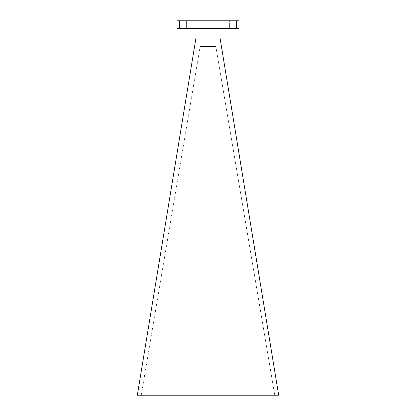 <?xml version="1.0" encoding="UTF-8"?>
<svg xmlns="http://www.w3.org/2000/svg" width="416" height="416" viewBox="0 0 416 416"><rect width="100%" height="100%" fill="white"/><g stroke="black" fill="none" stroke-linecap="round" stroke-linejoin="round"><path stroke-width="0.31" stroke-dasharray="2.08 1.56" d="M229.393 28.548L229.393 20.8L234.946 20.8L229.393 20.8L234.946 20.8L229.393 20.8L229.393 28.548L234.946 28.548L234.946 20.8L234.946 28.548L229.393 28.548M181.054 28.548L181.054 20.8L186.607 20.8L181.054 20.8L186.607 20.8L181.054 20.8L181.054 28.548L186.607 28.548L186.607 20.8L186.607 28.548L181.054 28.548M268.044 330.481L273.354 362.84L268.044 330.481M195.978 28.548L220.022 28.548L195.978 28.548L195.978 37.924L220.022 37.924L278.668 395.2L137.332 395.2L195.978 37.924M179.66 28.548L238.919 28.548L238.919 20.8L177.076 20.8L177.076 28.548L179.66 28.548L179.66 20.8M236.335 20.8L236.335 28.548M216.143 20.8L216.143 28.548L216.143 20.8L199.852 20.8L199.852 48.246L200.148 46.483L215.847 46.483L274.742 395.2L141.258 395.2L200.148 46.483L199.852 48.246L199.852 20.8L216.143 20.8M220.022 28.548L220.022 37.924M141.258 395.2L200.148 46.483L215.847 46.483L274.742 395.2L141.258 395.2M216.148 28.548L216.148 48.272L216.143 28.548"/><path stroke-width="0.62" d="M195.978 37.924L137.332 395.2L278.668 395.2L220.022 37.924L195.978 37.924L195.978 28.548M179.66 20.8L238.919 20.8L238.919 28.548L177.076 28.548L177.076 20.8L179.66 20.8L179.66 28.548M236.335 28.548L236.335 20.8M220.022 28.548L220.022 37.924"/></g></svg>
